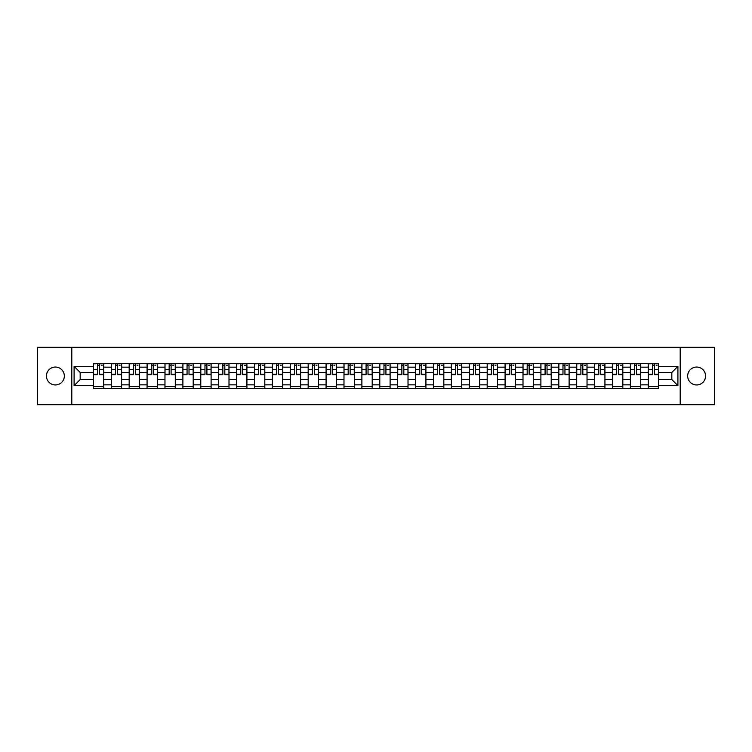 <?xml version="1.0" encoding="UTF-8"?>
<svg xmlns="http://www.w3.org/2000/svg" width="752" height="752" viewBox="0 0 752 752"><rect width="100%" height="100%" fill="white"/><g stroke="black" fill="none" stroke-linecap="round" stroke-linejoin="round"><path stroke-width="1.13" d="M696.615 367.051A8.949 8.949 0 0 0 687.666 376A8.949 8.949 0 0 0 696.615 384.949A8.949 8.949 0 0 0 705.564 376A8.949 8.949 0 0 0 696.615 367.051M55.385 367.051A8.949 8.949 0 0 0 46.436 376A8.949 8.949 0 0 0 55.385 384.949A8.949 8.949 0 0 0 64.334 376A8.949 8.949 0 0 0 55.385 367.051M680.203 404.689L714.4 404.689L714.4 347.311L37.6 347.311L37.6 404.689L680.203 404.689L680.203 347.311M111.268 388.333L111.268 367.164L103.701 367.164L103.701 388.333M103.701 367.164L103.701 363.667M111.268 367.164L111.268 363.667M121.598 363.667L121.598 388.333M129.175 388.333L129.175 363.667M139.496 363.667L139.496 388.333M147.072 388.333L147.072 363.667M157.403 363.667L157.403 388.333M164.97 388.333L164.97 363.667M175.301 363.667L175.301 388.333M182.877 388.333L182.877 363.667M193.198 363.667L193.198 388.333M200.775 388.333L200.775 363.667M211.105 363.667L211.105 388.333M218.672 388.333L218.672 363.667M229.003 363.667L229.003 388.333M236.579 388.333L236.579 363.667M246.91 363.667L246.91 388.333M254.477 388.333L254.477 363.667M264.807 363.667L264.807 388.333M272.384 388.333L272.384 363.667M282.705 363.667L282.705 388.333M290.281 388.333L290.281 363.667M300.612 363.667L300.612 388.333M308.179 388.333L308.179 363.667M318.51 363.667L318.51 388.333M326.086 388.333L326.086 363.667M336.407 363.667L336.407 388.333M343.984 388.333L343.984 363.667M354.314 363.667L354.314 388.333M361.881 388.333L361.881 363.667M372.212 363.667L372.212 388.333M379.788 388.333L379.788 363.667M390.119 363.667L390.119 388.333M397.686 388.333L397.686 363.667M408.016 363.667L408.016 388.333M415.593 388.333L415.593 363.667M425.914 363.667L425.914 388.333M433.49 388.333L433.49 363.667M443.821 363.667L443.821 388.333M451.388 388.333L451.388 363.667M461.719 363.667L461.719 388.333M469.295 388.333L469.295 363.667M479.616 363.667L479.616 388.333M487.193 388.333L487.193 363.667M497.523 363.667L497.523 388.333M505.09 388.333L505.09 363.667M515.421 363.667L515.421 388.333M522.997 388.333L522.997 363.667M533.328 363.667L533.328 388.333M540.895 388.333L540.895 363.667M551.225 363.667L551.225 388.333M558.802 388.333L558.802 363.667M569.123 363.667L569.123 388.333M576.699 388.333L576.699 363.667M587.03 363.667L587.03 388.333M594.597 388.333L594.597 363.667M604.928 363.667L604.928 388.333M612.504 388.333L612.504 363.667M622.825 363.667L622.825 388.333M630.402 388.333L630.402 363.667M640.732 363.667L640.732 388.333M648.299 388.333L648.299 363.667M648.299 379.553L640.732 379.553M630.402 379.553L622.825 379.553M612.504 379.553L604.928 379.553M594.597 379.553L587.03 379.553M576.699 379.553L569.123 379.553M558.802 379.553L551.225 379.553M540.895 379.553L533.328 379.553M522.997 379.553L515.421 379.553M505.09 379.553L497.523 379.553M487.193 379.553L479.616 379.553M469.295 379.553L461.719 379.553M451.388 379.553L443.821 379.553M433.49 379.553L425.914 379.553M415.593 379.553L408.016 379.553M397.686 379.553L390.119 379.553M379.788 379.553L372.212 379.553M361.881 379.553L354.314 379.553M343.984 379.553L336.407 379.553M326.086 379.553L318.51 379.553M308.179 379.553L300.612 379.553M290.281 379.553L282.705 379.553M272.384 379.553L264.807 379.553M254.477 379.553L246.91 379.553M236.579 379.553L229.003 379.553M218.672 379.553L211.105 379.553M200.775 379.553L193.198 379.553M182.877 379.553L175.301 379.553M164.97 379.553L157.403 379.553M147.072 379.553L139.496 379.553M129.175 379.553L121.598 379.553M111.268 379.553L103.701 379.553M648.299 372.447L640.732 372.447M630.402 372.447L622.825 372.447M612.504 372.447L604.928 372.447M594.597 372.447L587.03 372.447M576.699 372.447L569.123 372.447M558.802 372.447L551.225 372.447M540.895 372.447L533.328 372.447M522.997 372.447L515.421 372.447M505.09 372.447L497.523 372.447M487.193 372.447L479.616 372.447M469.295 372.447L461.719 372.447M451.388 372.447L443.821 372.447M433.49 372.447L425.914 372.447M415.593 372.447L408.016 372.447M397.686 372.447L390.119 372.447M379.788 372.447L372.212 372.447M361.881 372.447L354.314 372.447M343.984 372.447L336.407 372.447M326.086 372.447L318.51 372.447M308.179 372.447L300.612 372.447M290.281 372.447L282.705 372.447M272.384 372.447L264.807 372.447M254.477 372.447L246.91 372.447M236.579 372.447L229.003 372.447M218.672 372.447L211.105 372.447M200.775 372.447L193.198 372.447M182.877 372.447L175.301 372.447M164.97 372.447L157.403 372.447M147.072 372.447L139.496 372.447M129.175 372.447L121.598 372.447M111.268 372.447L103.701 372.447M80.173 379.553L93.37 379.553L93.37 372.447L80.173 372.447L80.173 379.553L74.091 385.635L74.091 366.365L93.37 366.365L93.37 372.447M658.63 372.447L658.63 379.553L671.827 379.553L671.827 372.447L658.63 372.447L658.63 363.667L93.37 363.667L93.37 366.365M658.63 366.365L677.909 366.365L677.909 385.635L658.63 385.635L658.63 379.553M93.37 379.553L93.37 388.333L658.63 388.333L658.63 385.635M93.37 385.635L74.091 385.635M71.797 404.689L71.797 347.311M103.701 386.613L93.37 386.613M97.553 365.387L99.508 365.387M121.598 386.613L111.268 386.613M115.46 365.387L117.406 365.387M139.496 386.613L129.175 386.613M133.358 365.387L135.313 365.387M157.403 386.613L147.072 386.613M151.265 365.387L153.211 365.387M175.301 386.613L164.97 386.613M169.162 365.387L171.108 365.387M193.198 386.613L182.877 386.613M187.06 365.387L189.015 365.387M211.105 386.613L200.775 386.613M204.967 365.387L206.913 365.387M229.003 386.613L218.672 386.613M222.865 365.387L224.82 365.387M246.91 386.613L236.579 386.613M240.762 365.387L242.717 365.387M264.807 386.613L254.477 386.613M258.669 365.387L260.615 365.387M282.705 386.613L272.384 386.613M276.567 365.387L278.522 365.387M300.612 386.613L290.281 386.613M294.474 365.387L296.42 365.387M318.51 386.613L308.179 386.613M312.371 365.387L314.317 365.387M336.407 386.613L326.086 386.613M330.269 365.387L332.224 365.387M354.314 386.613L343.984 386.613M348.176 365.387L350.122 365.387M372.212 386.613L361.881 386.613M366.074 365.387L368.029 365.387M390.119 386.613L379.788 386.613M383.971 365.387L385.926 365.387M408.016 386.613L397.686 386.613M401.878 365.387L403.824 365.387M425.914 386.613L415.593 386.613M419.776 365.387L421.731 365.387M443.821 386.613L433.49 386.613M437.683 365.387L439.629 365.387M461.719 386.613L451.388 386.613M455.58 365.387L457.526 365.387M479.616 386.613L469.295 386.613M473.478 365.387L475.433 365.387M497.523 386.613L487.193 386.613M491.385 365.387L493.331 365.387M515.421 386.613L505.09 386.613M509.283 365.387L511.238 365.387M533.328 386.613L522.997 386.613M527.18 365.387L529.135 365.387M551.225 386.613L540.895 386.613M545.087 365.387L547.033 365.387M569.123 386.613L558.802 386.613M562.985 365.387L564.94 365.387M587.03 386.613L576.699 386.613M580.892 365.387L582.838 365.387M604.928 386.613L594.597 386.613M598.789 365.387L600.735 365.387M622.825 386.613L612.504 386.613M616.687 365.387L618.642 365.387M640.732 386.613L630.402 386.613M634.594 365.387L636.54 365.387M658.63 386.613L648.299 386.613M652.492 365.387L654.447 365.387M74.091 366.365L80.173 372.447M671.827 379.553L677.909 385.635M671.827 372.447L677.909 366.365M99.508 374.684L99.508 363.78L103.635 363.78L103.635 374.684L99.508 374.684M97.553 365.275L99.508 365.275M101.229 365.275L102.15 365.275M95.833 363.78L93.427 363.78L93.427 374.684L97.553 374.684L97.553 363.78L101.229 363.78M117.406 374.684L117.406 363.78L121.542 363.78L121.542 374.684L117.406 374.684M115.46 365.275L117.406 365.275M119.126 365.275L120.047 365.275M113.74 363.78L111.324 363.78L111.324 374.684L115.46 374.684L115.46 363.78L119.126 363.78M135.313 374.684L135.313 363.78L139.44 363.78L139.44 374.684L135.313 374.684M133.358 365.275L135.313 365.275M137.033 365.275L137.945 365.275M131.638 363.78L129.231 363.78L129.231 374.684L133.358 374.684L133.358 363.78L137.033 363.78M153.211 374.684L153.211 363.78L157.347 363.78L157.347 374.684L153.211 374.684M151.265 365.275L153.211 365.275M154.931 365.275L155.852 365.275M149.535 363.78L147.129 363.78L147.129 374.684L151.265 374.684L151.265 363.78L154.931 363.78M171.108 374.684L171.108 363.78L175.244 363.78L175.244 374.684L171.108 374.684M169.162 365.275L171.108 365.275M172.838 365.275L173.75 365.275M167.442 363.78L165.026 363.78L165.026 374.684L169.162 374.684L169.162 363.78L172.838 363.78M189.015 374.684L189.015 363.78L193.142 363.78L193.142 374.684L189.015 374.684M187.06 365.275L189.015 365.275M190.735 365.275L191.657 365.275M185.34 363.78L182.933 363.78L182.933 374.684L187.06 374.684L187.06 363.78L190.735 363.78M206.913 374.684L206.913 363.78L211.049 363.78L211.049 374.684L206.913 374.684M204.967 365.275L206.913 365.275M208.633 365.275L209.554 365.275M203.247 363.78L200.831 363.78L200.831 374.684L204.967 374.684L204.967 363.78L208.633 363.78M224.82 374.684L224.82 363.78L228.946 363.78L228.946 374.684L224.82 374.684M222.865 365.275L224.82 365.275M226.54 365.275L227.452 365.275M221.144 363.78L218.738 363.78L218.738 374.684L222.865 374.684L222.865 363.78L226.54 363.78M242.717 374.684L242.717 363.78L246.844 363.78L246.844 374.684L242.717 374.684M240.762 365.275L242.717 365.275M244.438 365.275L245.359 365.275M239.042 363.78L236.636 363.78L236.636 374.684L240.762 374.684L240.762 363.78L244.438 363.78M260.615 374.684L260.615 363.78L264.751 363.78L264.751 374.684L260.615 374.684M258.669 365.275L260.615 365.275M262.335 365.275L263.256 365.275M256.949 363.78L254.533 363.78L254.533 374.684L258.669 374.684L258.669 363.78L262.335 363.78M278.522 374.684L278.522 363.78L282.649 363.78L282.649 374.684L278.522 374.684M276.567 365.275L278.522 365.275M280.242 365.275L281.154 365.275M274.847 363.78L272.44 363.78L272.44 374.684L276.567 374.684L276.567 363.78L280.242 363.78M296.42 374.684L296.42 363.78L300.556 363.78L300.556 374.684L296.42 374.684M294.474 365.275L296.42 365.275M298.14 365.275L299.061 365.275M292.744 363.78L290.338 363.78L290.338 374.684L294.474 374.684L294.474 363.78L298.14 363.78M314.317 374.684L314.317 363.78L318.453 363.78L318.453 374.684L314.317 374.684M312.371 365.275L314.317 365.275M316.047 365.275L316.959 365.275M310.651 363.78L308.235 363.78L308.235 374.684L312.371 374.684L312.371 363.78L316.047 363.78M332.224 374.684L332.224 363.78L336.351 363.78L336.351 374.684L332.224 374.684M330.269 365.275L332.224 365.275M333.944 365.275L334.866 365.275M328.549 363.78L326.142 363.78L326.142 374.684L330.269 374.684L330.269 363.78L333.944 363.78M350.122 374.684L350.122 363.78L354.258 363.78L354.258 374.684L350.122 374.684M348.176 365.275L350.122 365.275M351.842 365.275L352.763 365.275M346.456 363.78L344.04 363.78L344.04 374.684L348.176 374.684L348.176 363.78L351.842 363.78M368.029 374.684L368.029 363.78L372.155 363.78L372.155 374.684L368.029 374.684M366.074 365.275L368.029 365.275M369.749 365.275L370.661 365.275M364.353 363.78L361.947 363.78L361.947 374.684L366.074 374.684L366.074 363.78L369.749 363.78M385.926 374.684L385.926 363.78L390.053 363.78L390.053 374.684L385.926 374.684M383.971 365.275L385.926 365.275M387.647 365.275L388.568 365.275M382.251 363.78L379.845 363.78L379.845 374.684L383.971 374.684L383.971 363.78L387.647 363.78M403.824 374.684L403.824 363.78L407.96 363.78L407.96 374.684L403.824 374.684M401.878 365.275L403.824 365.275M405.544 365.275L406.465 365.275M400.158 363.78L397.742 363.78L397.742 374.684L401.878 374.684L401.878 363.78L405.544 363.78M421.731 374.684L421.731 363.78L425.858 363.78L425.858 374.684L421.731 374.684M419.776 365.275L421.731 365.275M423.451 365.275L424.363 365.275M418.056 363.78L415.649 363.78L415.649 374.684L419.776 374.684L419.776 363.78L423.451 363.78M439.629 374.684L439.629 363.78L443.765 363.78L443.765 374.684L439.629 374.684M437.683 365.275L439.629 365.275M441.349 365.275L442.27 365.275M435.953 363.78L433.547 363.78L433.547 374.684L437.683 374.684L437.683 363.78L441.349 363.78M457.526 374.684L457.526 363.78L461.662 363.78L461.662 374.684L457.526 374.684M455.58 365.275L457.526 365.275M459.256 365.275L460.168 365.275M453.86 363.78L451.444 363.78L451.444 374.684L455.58 374.684L455.58 363.78L459.256 363.78M475.433 374.684L475.433 363.78L479.56 363.78L479.56 374.684L475.433 374.684M473.478 365.275L475.433 365.275M477.153 365.275L478.075 365.275M471.758 363.78L469.351 363.78L469.351 374.684L473.478 374.684L473.478 363.78L477.153 363.78M493.331 374.684L493.331 363.78L497.467 363.78L497.467 374.684L493.331 374.684M491.385 365.275L493.331 365.275M495.051 365.275L495.972 365.275M489.665 363.78L487.249 363.78L487.249 374.684L491.385 374.684L491.385 363.78L495.051 363.78M511.238 374.684L511.238 363.78L515.364 363.78L515.364 374.684L511.238 374.684M509.283 365.275L511.238 365.275M512.958 365.275L513.87 365.275M507.562 363.78L505.156 363.78L505.156 374.684L509.283 374.684L509.283 363.78L512.958 363.78M529.135 374.684L529.135 363.78L533.262 363.78L533.262 374.684L529.135 374.684M527.18 365.275L529.135 365.275M530.856 365.275L531.777 365.275M525.46 363.78L523.054 363.78L523.054 374.684L527.18 374.684L527.18 363.78L530.856 363.78M547.033 374.684L547.033 363.78L551.169 363.78L551.169 374.684L547.033 374.684M545.087 365.275L547.033 365.275M548.753 365.275L549.674 365.275M543.367 363.78L540.951 363.78L540.951 374.684L545.087 374.684L545.087 363.78L548.753 363.78M564.94 374.684L564.94 363.78L569.067 363.78L569.067 374.684L564.94 374.684M562.985 365.275L564.94 365.275M566.66 365.275L567.572 365.275M561.265 363.78L558.858 363.78L558.858 374.684L562.985 374.684L562.985 363.78L566.66 363.78M582.838 374.684L582.838 363.78L586.974 363.78L586.974 374.684L582.838 374.684M580.892 365.275L582.838 365.275M584.558 365.275L585.479 365.275M579.162 363.78L576.756 363.78L576.756 374.684L580.892 374.684L580.892 363.78L584.558 363.78M600.735 374.684L600.735 363.78L604.871 363.78L604.871 374.684L600.735 374.684M598.789 365.275L600.735 365.275M602.465 365.275L603.377 365.275M597.069 363.78L594.653 363.78L594.653 374.684L598.789 374.684L598.789 363.78L602.465 363.78M618.642 374.684L618.642 363.78L622.769 363.78L622.769 374.684L618.642 374.684M616.687 365.275L618.642 365.275M620.362 365.275L621.284 365.275M614.967 363.78L612.56 363.78L612.56 374.684L616.687 374.684L616.687 363.78L620.362 363.78M636.54 374.684L636.54 363.78L640.676 363.78L640.676 374.684L636.54 374.684M634.594 365.275L636.54 365.275M638.26 365.275L639.181 365.275M632.874 363.78L630.458 363.78L630.458 374.684L634.594 374.684L634.594 363.78L638.26 363.78M654.447 374.684L654.447 363.78L658.573 363.78L658.573 374.684L654.447 374.684M652.492 365.275L654.447 365.275M656.167 365.275L657.079 365.275M650.771 363.78L648.365 363.78L648.365 374.684L652.492 374.684L652.492 363.78L656.167 363.78M630.402 367.164L622.825 367.164M612.504 367.164L604.928 367.164M594.597 367.164L587.03 367.164M576.699 367.164L569.123 367.164M558.802 367.164L551.225 367.164M540.895 367.164L533.328 367.164M522.997 367.164L515.421 367.164M505.09 367.164L497.523 367.164M487.193 367.164L479.616 367.164M469.295 367.164L461.719 367.164M451.388 367.164L443.821 367.164M433.49 367.164L425.914 367.164M415.593 367.164L408.016 367.164M397.686 367.164L390.119 367.164M379.788 367.164L372.212 367.164M361.881 367.164L354.314 367.164M343.984 367.164L336.407 367.164M326.086 367.164L318.51 367.164M308.179 367.164L300.612 367.164M290.281 367.164L282.705 367.164M272.384 367.164L264.807 367.164M254.477 367.164L246.91 367.164M236.579 367.164L229.003 367.164M218.672 367.164L211.105 367.164M200.775 367.164L193.198 367.164M182.877 367.164L175.301 367.164M164.97 367.164L157.403 367.164M147.072 367.164L139.496 367.164M129.175 367.164L121.598 367.164M648.299 367.164L640.732 367.164M630.402 384.836L622.825 384.836M612.504 384.836L604.928 384.836M594.597 384.836L587.03 384.836M576.699 384.836L569.123 384.836M558.802 384.836L551.225 384.836M540.895 384.836L533.328 384.836M522.997 384.836L515.421 384.836M505.09 384.836L497.523 384.836M487.193 384.836L479.616 384.836M469.295 384.836L461.719 384.836M451.388 384.836L443.821 384.836M433.49 384.836L425.914 384.836M415.593 384.836L408.016 384.836M397.686 384.836L390.119 384.836M379.788 384.836L372.212 384.836M361.881 384.836L354.314 384.836M343.984 384.836L336.407 384.836M326.086 384.836L318.51 384.836M308.179 384.836L300.612 384.836M290.281 384.836L282.705 384.836M272.384 384.836L264.807 384.836M254.477 384.836L246.91 384.836M236.579 384.836L229.003 384.836M218.672 384.836L211.105 384.836M200.775 384.836L193.198 384.836M182.877 384.836L175.301 384.836M164.97 384.836L157.403 384.836M147.072 384.836L139.496 384.836M129.175 384.836L121.598 384.836M111.268 384.836L103.701 384.836M648.299 384.836L640.732 384.836M99.508 374.289L103.635 374.289M99.508 369.354L103.635 369.354M93.427 374.289L97.553 374.289M93.427 369.354L97.553 369.354M117.406 374.289L121.542 374.289M117.406 369.354L121.542 369.354M111.324 374.289L115.46 374.289M111.324 369.354L115.46 369.354M135.313 374.289L139.44 374.289M135.313 369.354L139.44 369.354M129.231 374.289L133.358 374.289M129.231 369.354L133.358 369.354M153.211 374.289L157.347 374.289M153.211 369.354L157.347 369.354M147.129 374.289L151.265 374.289M147.129 369.354L151.265 369.354M171.108 374.289L175.244 374.289M171.108 369.354L175.244 369.354M165.026 374.289L169.162 374.289M165.026 369.354L169.162 369.354M189.015 374.289L193.142 374.289M189.015 369.354L193.142 369.354M182.933 374.289L187.06 374.289M182.933 369.354L187.06 369.354M206.913 374.289L211.049 374.289M206.913 369.354L211.049 369.354M200.831 374.289L204.967 374.289M200.831 369.354L204.967 369.354M224.82 374.289L228.946 374.289M224.82 369.354L228.946 369.354M218.738 374.289L222.865 374.289M218.738 369.354L222.865 369.354M242.717 374.289L246.844 374.289M242.717 369.354L246.844 369.354M236.636 374.289L240.762 374.289M236.636 369.354L240.762 369.354M260.615 374.289L264.751 374.289M260.615 369.354L264.751 369.354M254.533 374.289L258.669 374.289M254.533 369.354L258.669 369.354M278.522 374.289L282.649 374.289M278.522 369.354L282.649 369.354M272.44 374.289L276.567 374.289M272.44 369.354L276.567 369.354M296.42 374.289L300.556 374.289M296.42 369.354L300.556 369.354M290.338 374.289L294.474 374.289M290.338 369.354L294.474 369.354M314.317 374.289L318.453 374.289M314.317 369.354L318.453 369.354M308.235 374.289L312.371 374.289M308.235 369.354L312.371 369.354M332.224 374.289L336.351 374.289M332.224 369.354L336.351 369.354M326.142 374.289L330.269 374.289M326.142 369.354L330.269 369.354M350.122 374.289L354.258 374.289M350.122 369.354L354.258 369.354M344.04 374.289L348.176 374.289M344.04 369.354L348.176 369.354M368.029 374.289L372.155 374.289M368.029 369.354L372.155 369.354M361.947 374.289L366.074 374.289M361.947 369.354L366.074 369.354M385.926 374.289L390.053 374.289M385.926 369.354L390.053 369.354M379.845 374.289L383.971 374.289M379.845 369.354L383.971 369.354M403.824 374.289L407.96 374.289M403.824 369.354L407.96 369.354M397.742 374.289L401.878 374.289M397.742 369.354L401.878 369.354M421.731 374.289L425.858 374.289M421.731 369.354L425.858 369.354M415.649 374.289L419.776 374.289M415.649 369.354L419.776 369.354M439.629 374.289L443.765 374.289M439.629 369.354L443.765 369.354M433.547 374.289L437.683 374.289M433.547 369.354L437.683 369.354M457.526 374.289L461.662 374.289M457.526 369.354L461.662 369.354M451.444 374.289L455.58 374.289M451.444 369.354L455.58 369.354M475.433 374.289L479.56 374.289M475.433 369.354L479.56 369.354M469.351 374.289L473.478 374.289M469.351 369.354L473.478 369.354M493.331 374.289L497.467 374.289M493.331 369.354L497.467 369.354M487.249 374.289L491.385 374.289M487.249 369.354L491.385 369.354M511.238 374.289L515.364 374.289M511.238 369.354L515.364 369.354M505.156 374.289L509.283 374.289M505.156 369.354L509.283 369.354M529.135 374.289L533.262 374.289M529.135 369.354L533.262 369.354M523.054 374.289L527.18 374.289M523.054 369.354L527.18 369.354M547.033 374.289L551.169 374.289M547.033 369.354L551.169 369.354M540.951 374.289L545.087 374.289M540.951 369.354L545.087 369.354M564.94 374.289L569.067 374.289M564.94 369.354L569.067 369.354M558.858 374.289L562.985 374.289M558.858 369.354L562.985 369.354M582.838 374.289L586.974 374.289M582.838 369.354L586.974 369.354M576.756 374.289L580.892 374.289M576.756 369.354L580.892 369.354M600.735 374.289L604.871 374.289M600.735 369.354L604.871 369.354M594.653 374.289L598.789 374.289M594.653 369.354L598.789 369.354M618.642 374.289L622.769 374.289M618.642 369.354L622.769 369.354M612.56 374.289L616.687 374.289M612.56 369.354L616.687 369.354M636.54 374.289L640.676 374.289M636.54 369.354L640.676 369.354M630.458 374.289L634.594 374.289M630.458 369.354L634.594 369.354M654.447 374.289L658.573 374.289M654.447 369.354L658.573 369.354M648.365 374.289L652.492 374.289M648.365 369.354L652.492 369.354"/></g></svg>
